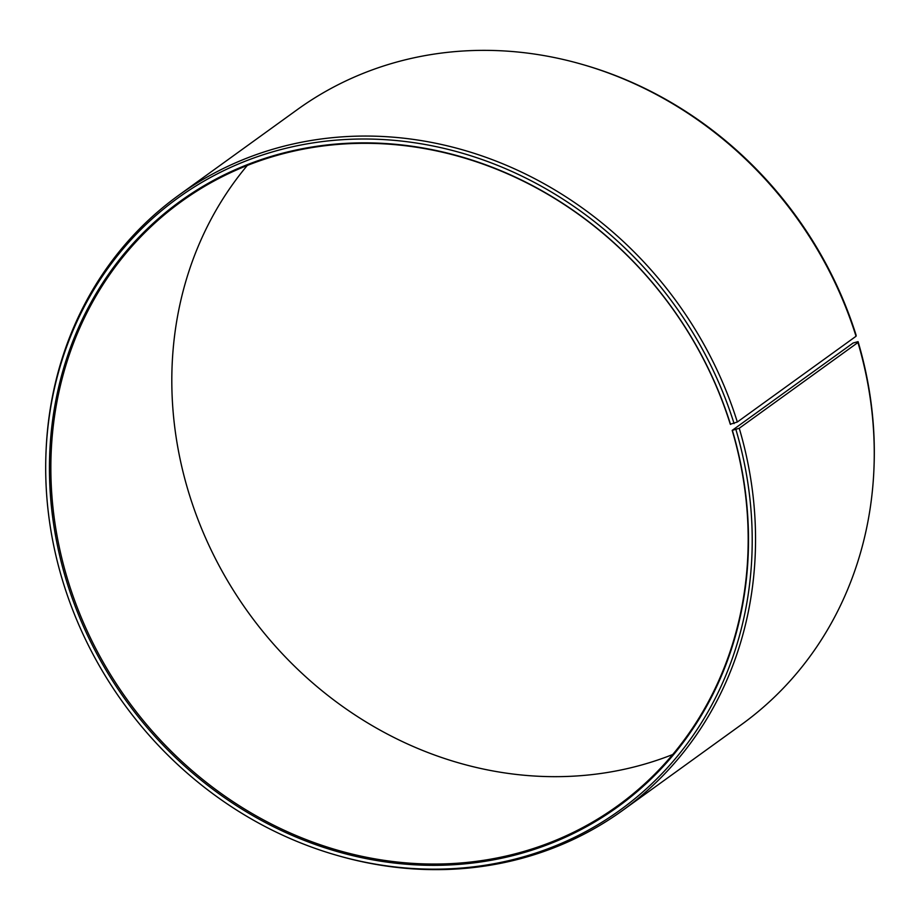 <?xml version="1.0" encoding="UTF-8"?>
<svg xmlns="http://www.w3.org/2000/svg" width="920" height="920" viewBox="0 0 920 920"><rect width="100%" height="100%" fill="white"/><g stroke="black" fill="none" stroke-linecap="round" stroke-linejoin="round"><path stroke-width="1.38" d="M732.17 430.387L739.243 428.26L857.934 342.516L858.072 341.642L853.127 343.01L732.17 430.387A372.646 335.501 54.2 0 1 617.722 805.759A372.646 335.501 54.2 0 1 66.872 576.99A372.646 335.501 54.2 0 1 181.32 201.606A372.646 335.501 54.2 0 1 730.296 424.235L737.334 422.004L856.037 336.26L856.175 335.409A377.556 339.917 54.2 0 0 583.004 64.63L581.601 64.227A379.293 341.492 54.2 0 1 856.037 336.26M672.738 754.515A372.646 335.501 54.2 0 1 187.829 489.612A372.646 335.501 54.2 0 1 247.261 165.485M858.072 341.642A377.556 339.917 54.2 0 1 874 467.475L873.942 468.935A379.293 341.492 54.2 0 1 741.451 724.603L622.748 810.336A379.293 341.492 54.2 0 1 338.399 855.772L336.996 855.37A377.556 339.917 54.2 0 1 61.927 578.358A377.556 339.917 54.2 0 1 46 452.525A377.556 339.917 54.2 0 1 349.715 139.299A377.556 339.917 54.2 0 1 734.091 423.603M857.934 342.516A379.293 341.492 54.2 0 1 873.942 468.935M739.243 428.26A379.293 341.492 54.2 0 1 622.748 810.336M735.988 429.824A377.556 339.917 54.2 0 1 336.996 855.37M732.435 430.606A373.566 336.329 54.2 0 1 503.723 857.773A373.566 336.329 54.2 0 1 65.492 577.576A373.566 336.329 54.2 0 1 291.295 151.076A373.566 336.329 54.2 0 1 730.549 424.442M46 452.525L46.057 451.065A379.293 341.492 54.2 0 1 178.549 195.396A379.293 341.492 54.2 0 1 737.334 422.004M178.549 195.396L297.252 109.664A379.293 341.492 54.2 0 1 581.601 64.227"/></g></svg>
